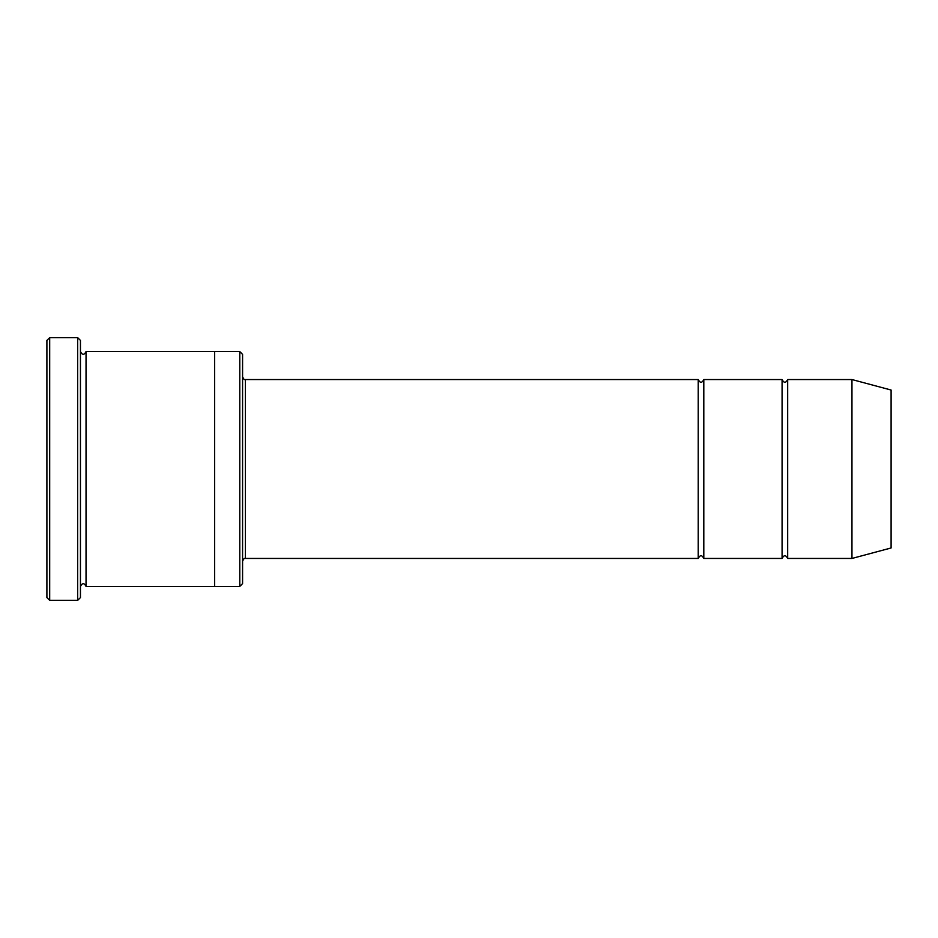 <?xml version="1.0" encoding="UTF-8"?>
<svg xmlns="http://www.w3.org/2000/svg" width="938" height="938" viewBox="0 0 938 938"><rect width="100%" height="100%" fill="white"/><g stroke="black" fill="none" stroke-linecap="round" stroke-linejoin="round"><path stroke-width="0.7" stroke-dasharray="4.69 3.52" d="M782.081 558.45L782.081 379.55M703.805 379.55L703.805 558.45M242.579 583.612L242.579 354.388M214.626 469L214.626 351.598L214.626 469M214.626 351.598L214.626 586.402M239.776 586.402L239.776 351.598M80.445 597.588L80.445 340.412M86.038 351.598L86.038 586.402M46.9 340.412L46.9 597.588M698.224 558.45L698.224 379.55M787.674 379.55L787.674 558.45M851.962 379.55L851.962 558.45M891.1 390.032L891.1 547.968M77.655 600.379L77.655 337.621M49.691 337.621L49.691 600.379M245.369 558.45L245.369 379.55"/><path stroke-width="1.41" d="M698.224 558.45L245.369 558.45L245.369 379.55L698.224 379.55L698.224 558.45C700.088 554.85 701.952 554.85 703.805 558.45L703.805 379.55L782.081 379.55L782.081 558.45C783.945 554.85 785.81 554.85 787.674 558.45L787.674 379.55L851.962 379.55L851.962 558.45L787.674 558.45M239.776 351.598L242.579 354.388L242.579 583.612L239.776 586.402L239.776 351.598L214.626 351.598L214.626 586.402L239.776 586.402M80.445 586.402C82.31 582.803 84.174 582.803 86.038 586.402L86.038 351.598C84.174 355.197 82.31 355.197 80.445 351.598M49.691 337.621L49.691 600.379L46.9 597.588L46.9 340.412L49.691 337.621L77.655 337.621L77.655 600.379L80.445 597.588L80.445 340.412L77.655 337.621M851.962 558.45L891.1 547.968L891.1 390.032L851.962 379.55M703.805 558.45L782.081 558.45M86.038 586.402L214.626 586.402M86.038 351.598L214.626 351.598M787.674 379.55C785.81 383.15 783.945 383.15 782.081 379.55M703.805 379.55C701.952 383.15 700.088 383.15 698.224 379.55M245.369 379.55C244.431 379.972 243.505 379.046 242.579 376.748M245.369 558.45C244.431 558.028 243.505 558.954 242.579 561.252M49.691 600.379L77.655 600.379"/></g></svg>
